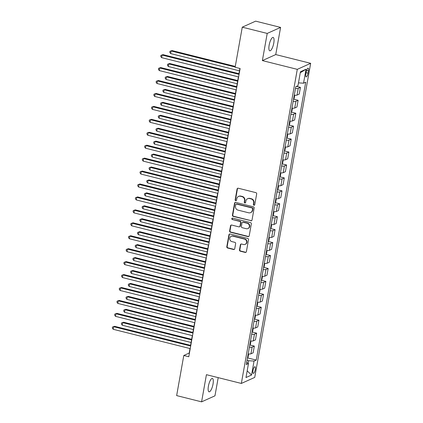 <?xml version="1.0" encoding="UTF-8"?>
<svg xmlns="http://www.w3.org/2000/svg" width="423" height="423" viewBox="0 0 423 423"><rect width="100%" height="100%" fill="white"/><g stroke="black" fill="none" stroke-linecap="round" stroke-linejoin="round"><path stroke-width="0.63" d="M253.937 205.24A0.74 0.687 -114.2 0 0 254.752 204.7L256.671 193.908A1.058 0.983 -114.2 0 0 255.873 192.645L238.249 188.224A1.058 0.983 -114.2 0 0 237.086 188.996L235.162 199.788A0.74 0.687 -114.2 0 0 236.156 200.634A0.74 0.687 -114.2 0 0 236.536 200.132L236.785 198.736A3.384 3.146 -114.2 0 1 240.497 196.272L241.967 196.642A3.384 3.146 -114.2 0 1 244.52 200.676L244.272 202.072A0.74 0.687 -114.2 0 0 245.261 202.918A0.74 0.687 -114.2 0 0 245.641 202.416L245.89 201.02A3.384 3.146 -114.2 0 1 249.602 198.556L251.072 198.926A3.384 3.146 -114.2 0 1 253.626 202.961L253.377 204.357A0.74 0.687 -114.2 0 0 253.937 205.24M247.635 198.72L248 198.561A3.384 3.146 -114.2 0 1 249.967 198.392L251.436 198.762A3.384 3.146 -114.2 0 1 253.99 202.797L253.742 204.193A0.74 0.687 -114.2 0 0 254.535 205.097M237.821 188.219A1.058 0.983 -114.2 0 0 237.446 188.832L235.526 199.63A0.74 0.687 -114.2 0 0 236.32 200.528M238.53 196.436L238.889 196.277A3.384 3.146 -114.2 0 1 240.856 196.108L242.326 196.478A3.384 3.146 -114.2 0 1 244.88 200.513L244.631 201.908A0.74 0.687 -114.2 0 0 245.43 202.813M213.028 384.084A6.895 2.046 104.1 0 0 212.394 378.442A6.895 2.046 104.1 0 0 208.402 386.167A6.895 2.046 104.1 0 0 209.041 391.814A6.895 2.046 104.1 0 0 213.028 384.084M273.771 43.088A6.895 2.046 104.1 0 0 273.136 37.441A6.895 2.046 104.1 0 0 269.144 45.171A6.895 2.046 104.1 0 0 269.779 50.813A6.895 2.046 104.1 0 0 273.771 43.088M255.291 369.549A3.447 1.02 104.1 0 0 254.974 366.725A3.447 1.02 104.1 0 0 252.98 370.59A3.447 1.02 104.1 0 0 253.298 373.409A3.447 1.02 104.1 0 0 255.291 369.549M239.481 249.924A1.058 0.983 -114.2 0 0 240.28 251.188L245.224 252.431A1.058 0.983 -114.2 0 0 246.387 251.659L248.523 239.672A1.058 0.983 -114.2 0 0 247.725 238.408L230.096 233.988A1.058 0.983 -114.2 0 0 228.933 234.76L226.802 246.746A1.058 0.983 -114.2 0 0 227.6 248.01L233.57 249.507A1.058 0.983 -114.2 0 0 234.733 248.735L235.648 243.606A1.058 0.983 -114.2 0 0 234.85 242.342L231.883 241.602A2.829 2.628 -114.2 0 1 231.207 236.304A2.829 2.628 -114.2 0 1 232.851 236.166L244.457 239.074A2.829 2.628 -114.2 0 1 245.134 244.372A2.829 2.628 -114.2 0 1 243.489 244.51L241.554 244.029A1.058 0.983 -114.2 0 0 240.396 244.795L239.481 249.924L239.841 249.766A1.058 0.983 -114.2 0 0 240.639 251.024L245.589 252.267A1.058 0.983 -114.2 0 0 246.012 252.277M206.424 374.683L201.586 401.85L176.645 395.595L183.788 355.494L188.774 356.742L240.116 68.526L235.125 67.273L242.268 27.172L267.209 33.428L262.371 60.595L297.29 69.351L241.343 383.439L206.424 374.683M250.855 220.838A1.058 0.983 -114.2 0 0 252.013 220.066L254.149 208.079A1.058 0.983 -114.2 0 0 253.351 206.815L235.722 202.395A1.058 0.983 -114.2 0 0 234.564 203.167L232.428 215.154A1.058 0.983 -114.2 0 0 233.226 216.417L251.214 220.674A1.058 0.983 -114.2 0 0 251.637 220.684M251.336 223.873L249.2 235.86A1.058 0.983 -114.2 0 1 248.042 236.631L230.413 232.211A1.058 0.983 -114.2 0 1 229.615 230.953L230.53 225.819A1.058 0.983 -114.2 0 1 231.688 225.052L238.836 226.844A1.058 0.983 -114.2 0 0 239.994 226.072L240.602 222.667A1.058 0.983 -114.2 0 0 239.804 221.409L232.364 219.542A0.74 0.687 -114.2 0 1 232.185 218.157A0.74 0.687 -114.2 0 1 232.613 218.12L250.538 222.614A1.058 0.983 -114.2 0 1 251.336 223.873M306.215 71.899L305.808 74.178A3.336 0.989 104.1 0 0 306.12 76.912A3.336 0.989 104.1 0 0 308.05 73.168L308.457 70.89A3.336 0.989 104.1 0 0 308.15 68.156A3.336 0.989 104.1 0 0 306.215 71.899M297.29 69.351L310.667 63.328L254.72 377.422L241.343 383.439M300.277 72.756L306.025 69.224L300.457 71.73L297.972 85.7L295.783 86.689L246.286 364.557L248.475 363.574L246.672 362.4M306.025 69.224L303.54 83.194L298.474 82.871M247.545 357.906L256.232 360.084L305.729 82.21L303.54 83.194M256.232 360.084L254.043 361.068L251.553 375.037L245.985 377.543L248.475 363.574M262.371 60.595L275.748 54.572L280.592 27.405L267.209 33.428M280.592 27.405L255.645 21.15L242.268 27.172M201.586 401.85L214.963 395.828L218.205 377.639M275.748 54.572L310.667 63.328M190.012 348.552L189.208 353.052L183.788 355.494M239.899 68.473L238.969 73.697M238.403 76.891L236.663 86.636M236.097 89.829L234.363 99.569M233.792 102.763L232.058 112.507M231.487 115.701L229.752 125.441M229.187 128.634L227.447 138.379M226.881 141.573L225.142 151.318M224.576 154.511L222.842 164.251M222.271 167.445L220.536 177.189M219.965 180.383L218.231 190.123M217.665 193.316L215.926 203.061M215.36 206.255L213.62 215.994M213.055 219.188L211.32 228.933M210.749 232.127L209.015 241.871M208.444 245.065L206.71 254.805M206.144 257.998L204.404 267.743M203.838 270.937L202.099 280.676M201.533 283.87L199.799 293.615M199.228 296.809L197.493 306.548M196.922 309.742L195.188 319.487M194.622 322.68L192.883 332.425M192.317 335.619L190.577 345.358M248.137 363.352L248.608 360.719L247.043 360.322M296.47 86.377L300.43 87.371L298.241 88.354A4.309 0.941 -169.9 0 1 295.466 88.47M294.265 95.201A4.309 0.941 -169.9 0 0 297.046 95.08L299.23 94.096L300.43 87.371M293.631 99.178L298.125 100.304L295.936 101.293A4.309 0.941 -169.9 0 1 293.16 101.409M291.96 108.135A4.309 0.941 -169.9 0 0 294.741 108.018L296.925 107.035L298.125 100.304M291.325 112.116L295.82 113.242L293.636 114.226A4.309 0.941 -169.9 0 1 290.855 114.347M289.66 121.073A4.309 0.941 -169.9 0 0 292.436 120.952L294.625 119.968L295.82 113.242M289.02 125.049L293.514 126.181L291.331 127.164A4.309 0.941 -169.9 0 1 288.549 127.281M287.354 134.006A4.309 0.941 -169.9 0 0 290.13 133.89L292.319 132.907L293.514 126.181M286.715 137.988L291.214 139.114L289.025 140.098A4.309 0.941 -169.9 0 1 286.249 140.219M285.049 146.945A4.309 0.941 -169.9 0 0 287.825 146.829L290.014 145.84L291.214 139.114M284.415 150.926L288.909 152.053L286.72 153.036A4.309 0.941 -169.9 0 1 283.944 153.152M282.744 159.878A4.309 0.941 -169.9 0 0 285.525 159.762L287.709 158.778L288.909 152.053M282.109 163.86L286.604 164.986L284.415 165.975A4.309 0.941 -169.9 0 1 281.639 166.091M280.438 172.817A4.309 0.941 -169.9 0 0 283.22 172.7L285.403 171.717L286.604 164.986M279.804 176.798L284.298 177.924L282.115 178.908A4.309 0.941 -169.9 0 1 279.333 179.024M278.138 185.755A4.309 0.941 -169.9 0 0 280.914 185.634L283.103 184.65L284.298 177.924M277.499 189.731L281.993 190.858L279.809 191.846A4.309 0.941 -169.9 0 1 277.028 191.963M275.833 198.688A4.309 0.941 -169.9 0 0 278.609 198.572L280.798 197.589L281.993 190.858M275.193 202.67L279.693 203.796L277.504 204.78A4.309 0.941 -169.9 0 1 274.728 204.901M273.528 211.627A4.309 0.941 -169.9 0 0 276.304 211.505L278.493 210.522L279.693 203.796M272.893 215.603L277.388 216.735L275.199 217.718A4.309 0.941 -169.9 0 1 272.423 217.834M271.222 224.56A4.309 0.941 -169.9 0 0 274.004 224.444L276.187 223.46L277.388 216.735M270.588 228.542L275.082 229.668L272.893 230.651A4.309 0.941 -169.9 0 1 270.117 230.773M268.917 237.499A4.309 0.941 -169.9 0 0 271.698 237.382L273.882 236.394L275.082 229.668M268.282 241.48L272.777 242.606L270.593 243.59A4.309 0.941 -169.9 0 1 267.812 243.706M266.617 250.432A4.309 0.941 -169.9 0 0 269.393 250.316L271.582 249.332L272.777 242.606M265.977 254.413L270.471 255.54L268.288 256.523A4.309 0.941 -169.9 0 1 265.507 256.645M264.312 263.37A4.309 0.941 -169.9 0 0 267.087 263.254L269.277 262.265L270.471 255.54M263.672 267.352L268.171 268.478L265.982 269.462A4.309 0.941 -169.9 0 1 263.206 269.578M262.006 276.309A4.309 0.941 -169.9 0 0 264.782 276.187L266.971 275.204L268.171 268.478M261.372 280.285L265.866 281.411L263.677 282.4A4.309 0.941 -169.9 0 1 260.901 282.516M259.701 289.242A4.309 0.941 -169.9 0 0 262.482 289.126L264.666 288.142L265.866 281.411M259.066 293.224L263.561 294.35L261.372 295.333A4.309 0.941 -169.9 0 1 258.596 295.455M257.396 302.181A4.309 0.941 -169.9 0 0 260.177 302.059L262.36 301.076L263.561 294.35M256.761 306.157L261.255 307.288L259.072 308.272A4.309 0.941 -169.9 0 1 256.29 308.388M255.095 315.114A4.309 0.941 -169.9 0 0 257.871 314.998L260.06 314.014L261.255 307.288M254.456 319.095L258.95 320.222L256.766 321.205A4.309 0.941 -169.9 0 1 253.985 321.327M252.79 328.052A4.309 0.941 -169.9 0 0 255.566 327.936L257.755 326.947L258.95 320.222M252.15 332.029L256.65 333.16L254.461 334.144A4.309 0.941 -169.9 0 1 251.685 334.26M250.485 340.986A4.309 0.941 -169.9 0 0 253.261 340.869L255.45 339.886L256.65 333.16M249.85 344.967L254.345 346.093L252.156 347.077A4.309 0.941 -169.9 0 1 249.38 347.198M248.179 353.924A4.309 0.941 -169.9 0 0 250.961 353.808L253.144 352.819L254.345 346.093M248.608 360.719L254.043 361.068M251.553 375.037L247.175 370.855M235.299 202.39A1.058 0.983 -114.2 0 0 234.924 203.003L232.787 214.99A1.058 0.983 -114.2 0 0 233.586 216.253L251.214 220.674M252.579 208.851A0.74 0.687 -114.2 0 0 252.018 207.968L236.547 204.087A0.74 0.687 -114.2 0 0 235.733 204.626L235.474 206.101A3.384 3.146 -114.2 0 0 238.027 210.136L248.602 212.79A3.384 3.146 -114.2 0 0 252.314 210.326L252.579 208.851L252.938 208.692A0.74 0.687 -114.2 0 0 252.383 207.809L252.018 207.968M236.119 204.124L236.478 203.965A0.74 0.687 -114.2 0 1 236.906 203.928L252.383 207.809M250.569 212.626L250.934 212.462A3.384 3.146 -114.2 0 0 252.679 210.162L252.314 210.326M252.938 208.692L252.679 210.162M231.265 225.041A1.058 0.983 -114.2 0 0 230.889 225.66L229.975 230.789A1.058 0.983 -114.2 0 0 230.773 232.047L248.401 236.468A1.058 0.983 -114.2 0 0 248.824 236.478M239.45 226.791L239.815 226.628A1.058 0.983 -114.2 0 0 240.359 225.908L240.962 222.509A1.058 0.983 -114.2 0 0 240.164 221.245L232.364 219.542M232.38 218.104A0.74 0.687 -114.2 0 0 232.724 219.378M246.255 228.706A2.829 2.628 -114.2 0 0 249.38 225.766A2.829 2.628 -114.2 0 0 247.222 223.27L243.135 222.244A1.058 0.983 -114.2 0 0 241.972 223.011L241.369 226.416A1.058 0.983 -114.2 0 0 242.168 227.68L246.255 228.706M247.899 228.563L248.259 228.404A2.829 2.628 -114.2 0 0 247.582 223.106L247.222 223.27M242.522 222.297L242.881 222.133A1.058 0.983 -114.2 0 1 243.495 222.08L247.582 223.106M241.131 244.018A1.058 0.983 -114.2 0 0 240.756 244.631L239.841 249.766M245.134 244.372L245.499 244.208A2.829 2.628 -114.2 0 0 244.822 238.916L244.457 239.074M231.207 236.304L231.571 236.14A2.829 2.628 -114.2 0 1 233.216 236.002L244.822 238.916M229.668 233.977A1.058 0.983 -114.2 0 0 229.298 234.596L227.162 246.583A1.058 0.983 -114.2 0 0 227.96 247.846L233.935 249.343A1.058 0.983 -114.2 0 0 234.358 249.353M235.273 66.437L172.013 50.57L171.109 50.977L170.649 53.568L239.481 70.826M235.167 67.04L171.109 50.977L169.946 51.305L172.013 50.57M170.649 53.568L169.76 52.341L169.946 51.305M239.185 73.75L162.971 54.641L162.067 55.048L239.074 74.358M161.607 57.634L160.719 56.412L160.904 55.376L162.067 55.048L161.607 57.634L238.614 76.944M160.904 55.376L162.971 54.641M293.53 99.326L294.186 98.342L294.741 95.238M237.747 80.571L169.708 63.508L168.803 63.915L168.343 66.501L237.176 83.765M237.636 81.179L168.803 63.915L167.64 64.243L169.708 63.508M168.343 66.501L167.455 65.279L167.64 64.243M291.225 112.264L291.881 111.281L292.436 108.177M235.442 93.504L167.402 76.441L166.498 76.849L166.038 79.439L234.871 96.698M235.336 94.112L166.498 76.849L165.335 77.182L167.402 76.441M166.038 79.439L165.15 78.213L165.335 77.182M288.925 125.197L289.581 124.214L290.13 121.115M233.136 106.443L165.097 89.38L164.193 89.787L163.733 92.373L232.571 109.636M233.031 107.051L164.193 89.787L163.029 90.115L165.097 89.38M163.733 92.373L162.844 91.151L163.029 90.115M236.88 86.689L160.671 67.574L159.767 67.981L236.769 87.297M159.302 70.572L158.419 69.346L158.599 68.314L159.767 67.981L159.302 70.572L236.309 89.882M158.599 68.314L160.671 67.574M234.575 99.622L158.366 80.513L157.462 80.92L234.469 100.23M157.002 83.505L156.113 82.284L156.299 81.248L157.462 80.92L157.002 83.505L234.004 102.815M156.299 81.248L158.366 80.513M232.269 112.56L156.061 93.451L155.156 93.853L232.164 113.168M154.696 96.444L153.808 95.217L153.993 94.186L155.156 93.853L154.696 96.444L231.704 115.754M153.993 94.186L156.061 93.451M286.62 138.136L287.275 137.152L287.825 134.049M230.831 119.381L162.797 102.318L161.893 102.726L161.433 105.311L230.265 122.575M230.725 119.984L161.893 102.726L160.729 103.053L162.797 102.318M161.433 105.311L160.544 104.084L160.729 103.053M229.964 125.499L153.755 106.385L152.851 106.792L229.858 126.102M152.391 109.377L151.503 108.156L151.688 107.119L152.851 106.792L152.391 109.377L229.398 128.692M151.688 107.119L153.755 106.385M284.314 151.069L284.97 150.086L285.525 146.987M228.531 132.314L160.491 115.252L159.587 115.659L159.127 118.244L227.96 135.508M228.42 132.922L159.587 115.659L158.424 115.987L160.491 115.252M159.127 118.244L158.239 117.023L158.424 115.987M282.009 164.008L282.664 163.024L283.22 159.92M226.226 145.253L158.186 128.19L157.282 128.597L156.822 131.183L225.655 148.447M226.115 145.856L157.282 128.597L156.119 128.925L158.186 128.19M156.822 131.183L155.934 129.961L156.119 128.925M279.703 176.946L280.359 175.963L280.914 172.859M223.92 158.186L155.881 141.123L154.977 141.531L154.517 144.121L223.349 161.38M223.815 158.794L154.977 141.531L153.813 141.858L155.881 141.123M154.517 144.121L153.628 142.895L153.813 141.858M277.403 189.879L278.059 188.896L278.609 185.792M221.615 171.125L153.575 154.062L152.671 154.469L152.211 157.055L221.049 174.318M221.509 171.727L152.671 154.469L151.508 154.797L153.575 154.062M152.211 157.055L151.323 155.833L151.508 154.797M275.098 202.818L275.754 201.834L276.304 198.731M219.31 184.058L151.275 166.995L150.371 167.402L149.911 169.993L218.744 187.252M219.204 184.666L150.371 167.402L149.208 167.735L151.275 166.995M149.911 169.993L149.023 168.766L149.208 167.735M227.664 138.432L151.45 119.323L150.546 119.73L227.553 139.04M150.086 122.316L149.197 121.094L149.382 120.058L150.546 119.73L150.086 122.316L227.093 141.626M149.382 120.058L151.45 119.323M225.359 151.371L149.15 132.256L148.246 132.663L225.248 151.973M147.78 135.249L146.897 134.028L147.077 132.991L148.246 132.663L147.78 135.249L224.787 154.564M147.077 132.991L149.15 132.256M223.053 164.304L146.844 145.195L145.94 145.602L222.947 164.912M145.48 148.187L144.592 146.966L144.777 145.93L145.94 145.602L145.48 148.187L222.482 167.497M144.777 145.93L146.844 145.195M220.748 177.242L144.539 158.128L143.635 158.535L220.642 177.85M143.175 161.126L142.287 159.899L142.472 158.863L143.635 158.535L143.175 161.126L220.182 180.436M142.472 158.863L144.539 158.128M218.442 190.176L142.234 171.066L141.33 171.474L218.337 190.784M140.87 174.059L139.981 172.838L140.166 171.801L141.33 171.474L140.87 174.059L217.877 193.369M140.166 171.801L142.234 171.066M272.793 215.751L273.448 214.768L274.004 211.669M217.01 196.996L148.97 179.934L148.066 180.341L147.606 182.926L216.439 200.19M216.899 197.604L148.066 180.341L146.903 180.669L148.97 179.934M147.606 182.926L146.718 181.705L146.903 180.669M216.142 203.114L139.928 184L139.024 184.407L216.031 203.722M138.564 186.998L137.676 185.771L137.861 184.74L139.024 184.407L138.564 186.998L215.571 206.308M137.861 184.74L139.928 184M270.487 228.69L271.143 227.706L271.698 224.602M214.704 209.93L146.665 192.872L145.761 193.279L145.301 195.865L214.133 213.129M214.593 210.538L145.761 193.279L144.597 193.607L146.665 192.872M145.301 195.865L144.412 194.638L144.597 193.607M213.837 216.053L137.628 196.938L136.724 197.345L213.726 216.655M136.259 199.931L135.376 198.71L135.556 197.673L136.724 197.345L136.259 199.931L213.266 219.246M135.556 197.673L137.628 196.938M268.182 241.623L268.838 240.639L269.393 237.541M212.399 222.868L144.359 205.805L143.455 206.213L142.995 208.798L211.828 226.062M212.293 223.476L143.455 206.213L142.292 206.54L144.359 205.805M142.995 208.798L142.107 207.577L142.292 206.54M211.532 228.986L135.323 209.877L134.419 210.284L211.426 229.594M133.959 212.869L133.071 211.643L133.256 210.612L134.419 210.284L133.959 212.869L210.961 232.179M133.256 210.612L135.323 209.877M265.882 254.561L266.538 253.578L267.087 250.474M210.094 235.807L142.054 218.744L141.15 219.151L140.69 221.737L209.528 239M209.988 236.409L141.15 219.151L139.987 219.479L142.054 218.744M140.69 221.737L139.802 220.515L139.987 219.479M209.226 241.924L133.018 222.81L132.113 223.217L209.121 242.527M131.653 225.803L130.765 224.581L130.95 223.545L132.113 223.217L131.653 225.803L208.661 245.118M130.95 223.545L133.018 222.81M263.577 267.5L264.232 266.516L264.782 263.413M207.788 248.74L139.754 231.677L138.85 232.084L138.39 234.675L207.222 251.934M207.682 249.348L138.85 232.084L137.686 232.412L139.754 231.677M138.39 234.675L137.501 233.448L137.686 232.412M206.921 254.858L130.712 235.748L129.808 236.156L206.815 255.466M129.348 238.741L128.46 237.52L128.645 236.483L129.808 236.156L129.348 238.741L206.355 258.051M128.645 236.483L130.712 235.748M261.271 280.433L261.927 279.45L262.482 276.346M205.488 261.678L137.449 244.616L136.544 245.023L136.084 247.608L204.917 264.872M205.377 262.281L136.544 245.023L135.381 245.351L137.449 244.616M136.084 247.608L135.196 246.387L135.381 245.351M204.621 267.796L128.407 248.682L127.503 249.089L204.51 268.399M127.043 251.68L126.154 250.453L126.34 249.417L127.503 249.089L127.043 251.68L204.05 270.99M126.34 249.417L128.407 248.682M258.966 293.372L259.622 292.388L260.177 289.284M203.183 274.612L135.143 257.549L134.239 257.956L133.779 260.547L202.612 277.805M203.072 275.22L134.239 257.956L133.076 258.289L135.143 257.549M133.779 260.547L132.891 259.32L133.076 258.289M256.661 306.305L257.316 305.321L257.871 302.223M200.877 287.55L132.838 270.487L131.934 270.894L131.474 273.48L200.306 290.744M200.772 288.158L131.934 270.894L130.77 271.222L132.838 270.487M131.474 273.48L130.585 272.259L130.77 271.222M254.36 319.243L255.016 318.26L255.566 315.156M198.572 300.483L130.533 283.426L129.628 283.833L129.168 286.419L198.006 303.677M198.466 301.091L129.628 283.833L128.465 284.161L130.533 283.426M129.168 286.419L128.28 285.192L128.465 284.161M252.055 332.177L252.711 331.193L253.261 328.095M196.267 313.422L128.232 296.359L127.328 296.766L126.868 299.352L195.701 316.615M196.161 314.03L127.328 296.766L126.165 297.094L128.232 296.359M126.868 299.352L125.98 298.13L126.165 297.094M249.75 345.115L250.405 344.132L250.961 341.028M193.967 326.36L125.927 309.298L125.023 309.705L124.563 312.29L193.396 329.554M193.856 326.963L125.023 309.705L123.86 310.033L125.927 309.298M124.563 312.29L123.675 311.069L123.86 310.033M247.444 358.054L248.1 357.07L248.655 353.966M191.661 339.294L123.622 322.231L122.718 322.638L122.258 325.229L191.09 342.487M191.55 339.902L122.718 322.638L121.554 322.966L123.622 322.231M122.258 325.229L121.369 324.002L121.554 322.966M202.316 280.729L126.107 261.62L125.203 262.027L202.205 281.337M124.737 264.613L123.854 263.392L124.034 262.355L125.203 262.027L124.737 264.613L201.745 283.923M124.034 262.355L126.107 261.62M200.01 293.668L123.802 274.553L122.897 274.961L199.905 294.276M122.437 277.551L121.549 276.325L121.734 275.294L122.897 274.961L122.437 277.551L199.439 296.861M121.734 275.294L123.802 274.553M197.705 306.606L121.496 287.492L120.592 287.899L197.599 307.209M120.132 290.485L119.244 289.263L119.429 288.227L120.592 287.899L120.132 290.485L197.139 309.8M119.429 288.227L121.496 287.492M195.4 319.539L119.191 300.43L118.287 300.838L195.294 320.148M117.827 303.423L116.938 302.196L117.123 301.165L118.287 300.838L117.827 303.423L194.834 322.733M117.123 301.165L119.191 300.43M193.1 332.478L116.885 313.364L115.981 313.771L192.988 333.081M115.521 316.356L114.633 315.135L114.818 314.099L115.981 313.771L115.521 316.356L192.528 335.672M114.818 314.099L116.885 313.364M190.794 345.411L114.585 326.302L113.681 326.709L190.683 346.019M113.216 329.295L112.333 328.074L112.513 327.037L113.681 326.709L113.216 329.295L190.223 348.605M112.513 327.037L114.585 326.302M297.046 95.08L298.241 88.354M294.741 108.018L295.936 101.293M292.436 120.952L293.636 114.226M290.13 133.89L291.331 127.164M287.825 146.829L289.025 140.098M285.525 159.762L286.72 153.036M283.22 172.7L284.415 165.975M280.914 185.634L282.115 178.908M278.609 198.572L279.809 191.846M276.304 211.505L277.504 204.78M274.004 224.444L275.199 217.718M271.698 237.382L272.893 230.651M269.393 250.316L270.593 243.59M267.087 263.254L268.288 256.523M264.782 276.187L265.982 269.462M262.482 289.126L263.677 282.4M260.177 302.059L261.372 295.333M257.871 314.998L259.072 308.272M255.566 327.936L256.766 321.205M253.261 340.869L254.461 334.144M250.961 353.808L252.156 347.077M306.585 70.424L308.457 70.89M306.078 72.671L308.05 73.168M253.99 202.797L253.626 202.961M251.436 198.762L251.072 198.926M249.967 198.392L249.602 198.556M244.631 201.908L244.272 202.072M244.88 200.513L244.52 200.676M242.326 196.478L241.967 196.642M240.856 196.108L240.497 196.272M235.526 199.63L235.162 199.788M237.446 188.832L237.086 188.996M253.742 204.193L253.377 204.357M233.586 216.253L233.226 216.417M232.787 214.99L232.428 215.154M234.924 203.003L234.564 203.167M236.906 203.928L236.547 204.087M248.401 236.468L248.042 236.631M230.773 232.047L230.413 232.211M229.975 230.789L229.615 230.953M230.889 225.66L230.53 225.819M240.359 225.908L239.994 226.072M240.962 222.509L240.602 222.667M240.164 221.245L239.804 221.409M243.495 222.08L243.135 222.244M240.756 244.631L240.396 244.795M233.216 236.002L232.851 236.166M233.935 249.343L233.57 249.507M227.96 247.846L227.6 248.01M227.162 246.583L226.802 246.746M229.298 234.596L228.933 234.76M245.589 252.267L245.224 252.431M240.639 251.024L240.28 251.188"/></g></svg>
